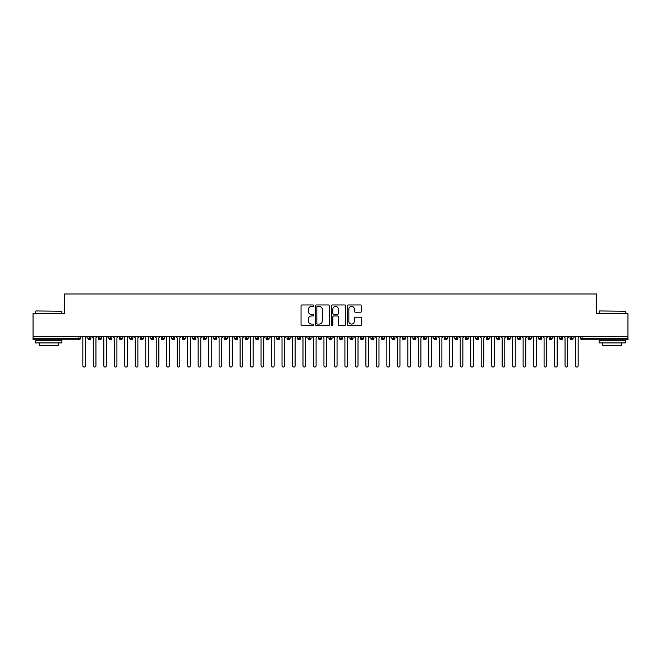 <?xml version="1.0" encoding="UTF-8"?>
<svg xmlns="http://www.w3.org/2000/svg" width="661" height="661" viewBox="0 0 661 661"><rect width="100%" height="100%" fill="white"/><g stroke="black" fill="none" stroke-linecap="round" stroke-linejoin="round"><path stroke-width="0.99" d="M313.727 305.679A0.719 0.719 0 0 0 313.008 304.961L302.077 304.961A1.033 1.033 0 0 0 301.044 305.985L301.044 324.51A1.033 1.033 0 0 0 302.077 325.534L313.008 325.534A0.719 0.719 0 0 0 313.727 324.815A0.719 0.719 0 0 0 313.008 324.097L311.595 324.097A3.297 3.297 0 0 1 308.299 320.8L308.299 319.263A3.297 3.297 0 0 1 311.595 315.966L313.008 315.966A0.719 0.719 0 0 0 313.727 315.247A0.719 0.719 0 0 0 313.008 314.529L311.595 314.529A3.297 3.297 0 0 1 308.299 311.232L308.299 309.695A3.297 3.297 0 0 1 311.595 306.398L313.008 306.398A0.719 0.719 0 0 0 313.727 305.679M360.567 312.215A1.033 1.033 0 0 0 361.6 311.182L361.6 305.985A1.033 1.033 0 0 0 360.567 304.961L348.43 304.961A1.033 1.033 0 0 0 347.397 305.985L347.397 324.51A1.033 1.033 0 0 0 348.43 325.534L360.567 325.534A1.033 1.033 0 0 0 361.6 324.51L361.6 318.23A1.033 1.033 0 0 0 360.567 317.206L355.378 317.206A1.033 1.033 0 0 0 354.346 318.23L354.346 321.345A2.751 2.751 0 0 1 351.594 324.097A2.751 2.751 0 0 1 348.843 321.345L348.843 309.15A2.751 2.751 0 0 1 351.594 306.398A2.751 2.751 0 0 1 354.346 309.15L354.346 311.182A1.033 1.033 0 0 0 355.378 312.215L360.567 312.215M33.05 336.532L627.95 336.532L627.95 313.57L596.503 313.57L596.503 293.971L64.497 293.971L64.497 313.57L33.05 313.57L33.05 338.209L78.882 338.209L78.882 336.532M329.599 305.985A1.033 1.033 0 0 0 328.567 304.961L316.429 304.961A1.033 1.033 0 0 0 315.396 305.985L315.396 324.51A1.033 1.033 0 0 0 316.429 325.534L328.567 325.534A1.033 1.033 0 0 0 329.599 324.51L329.599 305.985M332.433 304.961L344.571 304.961A1.033 1.033 0 0 1 345.604 305.985L345.604 324.51A1.033 1.033 0 0 1 344.571 325.534L339.374 325.534A1.033 1.033 0 0 1 338.349 324.51L338.349 316.999A1.033 1.033 0 0 0 337.317 315.966L333.871 315.966A1.033 1.033 0 0 0 332.838 316.999L332.838 324.815A0.719 0.719 0 0 1 332.119 325.534A0.719 0.719 0 0 1 331.401 324.815L331.401 305.985A1.033 1.033 0 0 1 332.433 304.961M80.46 338.209L78.882 338.209L78.882 339.779A1.57 1.57 0 0 0 80.46 338.209L80.46 336.532L80.46 338.209A1.57 1.57 0 0 1 78.882 339.779L33.05 339.779L33.05 338.209M627.95 336.532L627.95 339.779L582.118 339.779A1.57 1.57 0 0 1 580.54 338.209L580.54 336.532M89.425 336.532L89.425 339.779A1.57 1.57 0 0 1 87.847 338.209L87.847 336.532M90.945 336.532L90.945 338.209A1.57 1.57 0 0 1 89.425 339.779A1.57 1.57 0 0 0 90.945 338.209L87.847 338.209A1.57 1.57 0 0 0 89.425 339.779M99.902 336.532L99.902 339.779A1.57 1.57 0 0 1 98.332 338.209L98.332 336.532L98.332 338.209A1.57 1.57 0 0 0 99.902 339.779A1.57 1.57 0 0 0 101.422 338.209L101.422 336.532M110.387 336.532L110.387 339.779A1.57 1.57 0 0 1 108.817 338.209L108.817 336.532L108.817 338.209A1.57 1.57 0 0 0 110.387 339.779A1.57 1.57 0 0 0 111.907 338.209L111.907 336.532M120.872 336.532L120.872 339.779A1.57 1.57 0 0 1 119.294 338.209L119.294 336.532L119.294 338.209A1.57 1.57 0 0 0 120.872 339.779A1.57 1.57 0 0 0 122.392 338.209L122.392 336.532M131.349 336.532L131.349 339.779A1.57 1.57 0 0 1 129.779 338.209L129.779 336.532L129.779 338.209A1.57 1.57 0 0 0 131.349 339.779A1.57 1.57 0 0 0 132.869 338.209L132.869 336.532M141.834 336.532L141.834 339.779A1.57 1.57 0 0 1 140.264 338.209L140.264 336.532L140.264 338.209A1.57 1.57 0 0 0 141.834 339.779A1.57 1.57 0 0 0 143.354 338.209L143.354 336.532M152.319 336.532L152.319 339.779A1.57 1.57 0 0 1 150.749 338.209L150.749 336.532L150.749 338.209A1.57 1.57 0 0 0 152.319 339.779A1.57 1.57 0 0 0 153.839 338.209L153.839 336.532M162.804 336.532L162.804 339.779A1.57 1.57 0 0 1 161.226 338.209L161.226 336.532L161.226 338.209A1.57 1.57 0 0 0 162.804 339.779A1.57 1.57 0 0 0 164.325 338.209L164.325 336.532M173.281 336.532L173.281 339.779A1.57 1.57 0 0 1 171.711 338.209L171.711 336.532L171.711 338.209A1.57 1.57 0 0 0 173.281 339.779A1.57 1.57 0 0 0 174.801 338.209L174.801 336.532M183.766 336.532L183.766 339.779A1.57 1.57 0 0 1 182.196 338.209L182.196 336.532L182.196 338.209A1.57 1.57 0 0 0 183.766 339.779A1.57 1.57 0 0 0 185.287 338.209L185.287 336.532M194.251 336.532L194.251 339.779A1.57 1.57 0 0 1 192.673 338.209L192.673 336.532L192.673 338.209A1.57 1.57 0 0 0 194.251 339.779A1.57 1.57 0 0 0 195.772 338.209L195.772 336.532M204.736 336.532L204.736 339.779A1.57 1.57 0 0 1 203.158 338.209L203.158 336.532L203.158 338.209A1.57 1.57 0 0 0 204.736 339.779A1.57 1.57 0 0 0 206.249 338.209L206.249 336.532M215.213 336.532L215.213 339.779A1.57 1.57 0 0 1 213.643 338.209A1.57 1.57 0 0 0 215.213 339.779A1.57 1.57 0 0 1 213.643 338.209L213.643 336.532M216.734 336.532L216.734 338.209A1.57 1.57 0 0 1 215.213 339.779A1.57 1.57 0 0 0 216.734 338.209L213.643 338.209M225.698 339.779A1.57 1.57 0 0 1 224.129 338.209L224.129 336.532L224.129 338.209A1.57 1.57 0 0 0 225.698 339.779A1.57 1.57 0 0 0 227.219 338.209L227.219 336.532L227.219 338.209A1.57 1.57 0 0 1 225.698 339.779L225.698 338.209L227.219 338.209M236.184 336.532L236.184 339.779A1.57 1.57 0 0 1 234.605 338.209L234.605 336.532L234.605 338.209A1.57 1.57 0 0 0 236.184 339.779A1.57 1.57 0 0 0 237.704 338.209L237.704 336.532M246.66 336.532L246.66 339.779A1.57 1.57 0 0 1 245.091 338.209L245.091 336.532L245.091 338.209A1.57 1.57 0 0 0 246.66 339.779A1.57 1.57 0 0 0 248.181 338.209L248.181 336.532M257.146 336.532L257.146 338.209L255.576 338.209L255.576 336.532L255.576 338.209A1.57 1.57 0 0 0 257.146 339.779A1.57 1.57 0 0 0 258.666 338.209L258.666 336.532L258.666 338.209A1.57 1.57 0 0 1 257.146 339.779A1.57 1.57 0 0 1 255.576 338.209A1.57 1.57 0 0 0 257.146 339.779L257.146 338.209L258.666 338.209M267.631 336.532L267.631 339.779A1.57 1.57 0 0 1 266.061 338.209L266.061 336.532L266.061 338.209A1.57 1.57 0 0 0 267.631 339.779A1.57 1.57 0 0 0 269.151 338.209L269.151 336.532M278.116 336.532L278.116 339.779A1.57 1.57 0 0 1 276.538 338.209L276.538 336.532L276.538 338.209A1.57 1.57 0 0 0 278.116 339.779A1.57 1.57 0 0 0 279.636 338.209L279.636 336.532M288.593 336.532L288.593 339.779A1.57 1.57 0 0 1 287.023 338.209L287.023 336.532L287.023 338.209A1.57 1.57 0 0 0 288.593 339.779A1.57 1.57 0 0 0 290.113 338.209L290.113 336.532M299.078 336.532L299.078 339.779A1.57 1.57 0 0 1 297.508 338.209L297.508 336.532M300.598 336.532L300.598 338.209A1.57 1.57 0 0 1 299.078 339.779A1.57 1.57 0 0 0 300.598 338.209L297.508 338.209A1.57 1.57 0 0 0 299.078 339.779M309.563 339.779A1.57 1.57 0 0 1 307.985 338.209L307.985 336.532L307.985 338.209A1.57 1.57 0 0 0 309.563 339.779A1.57 1.57 0 0 0 311.083 338.209L311.083 336.532L311.083 338.209A1.57 1.57 0 0 1 309.563 339.779L309.563 338.209L311.083 338.209M320.04 336.532L320.04 339.779A1.57 1.57 0 0 1 318.47 338.209L318.47 336.532M321.56 336.532L321.56 338.209A1.57 1.57 0 0 1 320.04 339.779A1.57 1.57 0 0 0 321.56 338.209L318.47 338.209A1.57 1.57 0 0 0 320.04 339.779M330.525 336.532L330.525 339.779A1.57 1.57 0 0 1 328.955 338.209L328.955 336.532M332.045 336.532L332.045 338.209L332.045 336.532M341.01 336.532L341.01 339.779A1.57 1.57 0 0 1 339.44 338.209A1.57 1.57 0 0 0 341.01 339.779A1.57 1.57 0 0 1 339.44 338.209L339.44 336.532M342.53 336.532L342.53 338.209L342.53 336.532M351.495 336.532L351.495 339.779A1.57 1.57 0 0 1 349.917 338.209L349.917 336.532M353.015 336.532L353.015 338.209L353.015 336.532M361.972 336.532L361.972 339.779A1.57 1.57 0 0 1 360.402 338.209L360.402 336.532M363.492 336.532L363.492 338.209A1.57 1.57 0 0 1 361.972 339.779A1.57 1.57 0 0 0 363.492 338.209L360.402 338.209A1.57 1.57 0 0 0 361.972 339.779M372.457 336.532L372.457 339.779A1.57 1.57 0 0 1 370.887 338.209L370.887 336.532M373.977 336.532L373.977 338.209L373.977 336.532M382.942 336.532L382.942 339.779A1.57 1.57 0 0 1 381.364 338.209L381.364 336.532M384.462 336.532L384.462 338.209L384.462 336.532M393.427 336.532L393.427 339.779A1.57 1.57 0 0 1 391.849 338.209L391.849 336.532M394.939 336.532L394.939 338.209L394.939 336.532M403.904 336.532L403.904 339.779A1.57 1.57 0 0 1 402.334 338.209L402.334 336.532M405.424 336.532L405.424 338.209A1.57 1.57 0 0 1 403.904 339.779A1.57 1.57 0 0 0 405.424 338.209L402.334 338.209A1.57 1.57 0 0 0 403.904 339.779M414.389 336.532L414.389 339.779A1.57 1.57 0 0 1 412.819 338.209L412.819 336.532L412.819 338.209A1.57 1.57 0 0 0 414.389 339.779A1.57 1.57 0 0 0 415.909 338.209L415.909 336.532M424.874 336.532L424.874 339.779A1.57 1.57 0 0 1 423.296 338.209L423.296 336.532M426.395 336.532L426.395 338.209L426.395 336.532M435.351 336.532L435.351 339.779A1.57 1.57 0 0 1 433.781 338.209A1.57 1.57 0 0 0 435.351 339.779A1.57 1.57 0 0 1 433.781 338.209L433.781 336.532M436.871 336.532L436.871 338.209L436.871 336.532M445.836 336.532L445.836 339.779A1.57 1.57 0 0 1 444.266 338.209L444.266 336.532L444.266 338.209A1.57 1.57 0 0 0 445.836 339.779A1.57 1.57 0 0 0 447.357 338.209L447.357 336.532M456.321 336.532L456.321 339.779A1.57 1.57 0 0 1 454.751 338.209A1.57 1.57 0 0 0 456.321 339.779A1.57 1.57 0 0 1 454.751 338.209L454.751 336.532M457.842 336.532L457.842 338.209A1.57 1.57 0 0 1 456.321 339.779A1.57 1.57 0 0 0 457.842 338.209L454.751 338.209M466.806 336.532L466.806 339.779A1.57 1.57 0 0 1 465.228 338.209L465.228 336.532L465.228 338.209A1.57 1.57 0 0 0 466.806 339.779A1.57 1.57 0 0 0 468.327 338.209L468.327 336.532M477.283 336.532L477.283 339.779A1.57 1.57 0 0 1 475.713 338.209L475.713 336.532M478.804 336.532L478.804 338.209L478.804 336.532M487.768 336.532L487.768 339.779A1.57 1.57 0 0 1 486.199 338.209A1.57 1.57 0 0 0 487.768 339.779A1.57 1.57 0 0 1 486.199 338.209L486.199 336.532M489.289 336.532L489.289 338.209L489.289 336.532M498.254 336.532L498.254 339.779A1.57 1.57 0 0 1 496.675 338.209L496.675 336.532M499.774 336.532L499.774 338.209L499.774 336.532M508.73 336.532L508.73 339.779A1.57 1.57 0 0 1 507.161 338.209L507.161 336.532M510.251 336.532L510.251 338.209A1.57 1.57 0 0 1 508.73 339.779A1.57 1.57 0 0 0 510.251 338.209L507.161 338.209A1.57 1.57 0 0 0 508.73 339.779M519.216 336.532L519.216 339.779A1.57 1.57 0 0 1 517.646 338.209A1.57 1.57 0 0 0 519.216 339.779A1.57 1.57 0 0 1 517.646 338.209L517.646 336.532M520.736 336.532L520.736 338.209A1.57 1.57 0 0 1 519.216 339.779A1.57 1.57 0 0 0 520.736 338.209L517.646 338.209M529.701 336.532L529.701 339.779A1.57 1.57 0 0 1 528.131 338.209A1.57 1.57 0 0 0 529.701 339.779A1.57 1.57 0 0 1 528.131 338.209L528.131 336.532M531.221 336.532L531.221 338.209L531.221 336.532M540.186 336.532L540.186 339.779A1.57 1.57 0 0 1 538.608 338.209L538.608 336.532L538.608 338.209A1.57 1.57 0 0 0 540.186 339.779A1.57 1.57 0 0 0 541.706 338.209L541.706 336.532M550.663 336.532L550.663 339.779A1.57 1.57 0 0 1 549.093 338.209A1.57 1.57 0 0 0 550.663 339.779A1.57 1.57 0 0 1 549.093 338.209L549.093 336.532M552.183 336.532L552.183 338.209A1.57 1.57 0 0 1 550.663 339.779A1.57 1.57 0 0 0 552.183 338.209L549.093 338.209M561.148 336.532L561.148 339.779A1.57 1.57 0 0 1 559.578 338.209A1.57 1.57 0 0 0 561.148 339.779A1.57 1.57 0 0 1 559.578 338.209L559.578 336.532M562.668 336.532L562.668 338.209L562.668 336.532M571.633 336.532L571.633 339.779A1.57 1.57 0 0 1 570.055 338.209L570.055 336.532M573.153 336.532L573.153 338.209L573.153 336.532M225.698 336.532L225.698 338.209L224.129 338.209M309.563 336.532L309.563 338.209L307.985 338.209M330.525 339.779A1.57 1.57 0 0 0 332.045 338.209A1.57 1.57 0 0 1 330.525 339.779A1.57 1.57 0 0 1 328.955 338.209L332.045 338.209M341.01 339.779A1.57 1.57 0 0 0 342.53 338.209A1.57 1.57 0 0 1 341.01 339.779M351.495 339.779A1.57 1.57 0 0 0 353.015 338.209A1.57 1.57 0 0 1 351.495 339.779A1.57 1.57 0 0 1 349.917 338.209L353.015 338.209M372.457 339.779A1.57 1.57 0 0 0 373.977 338.209A1.57 1.57 0 0 1 372.457 339.779A1.57 1.57 0 0 1 370.887 338.209L373.977 338.209M382.942 339.779A1.57 1.57 0 0 0 384.462 338.209A1.57 1.57 0 0 1 382.942 339.779A1.57 1.57 0 0 1 381.364 338.209L384.462 338.209M393.427 339.779A1.57 1.57 0 0 0 394.939 338.209A1.57 1.57 0 0 1 393.427 339.779A1.57 1.57 0 0 1 391.849 338.209L394.939 338.209M424.874 339.779A1.57 1.57 0 0 0 426.395 338.209A1.57 1.57 0 0 1 424.874 339.779A1.57 1.57 0 0 1 423.296 338.209L426.395 338.209M435.351 339.779A1.57 1.57 0 0 0 436.871 338.209A1.57 1.57 0 0 1 435.351 339.779M477.283 339.779A1.57 1.57 0 0 0 478.804 338.209A1.57 1.57 0 0 1 477.283 339.779A1.57 1.57 0 0 1 475.713 338.209L478.804 338.209M487.768 339.779A1.57 1.57 0 0 0 489.289 338.209A1.57 1.57 0 0 1 487.768 339.779M498.254 339.779A1.57 1.57 0 0 0 499.774 338.209A1.57 1.57 0 0 1 498.254 339.779A1.57 1.57 0 0 1 496.675 338.209L499.774 338.209M529.701 339.779A1.57 1.57 0 0 0 531.221 338.209A1.57 1.57 0 0 1 529.701 339.779M561.148 339.779A1.57 1.57 0 0 0 562.668 338.209A1.57 1.57 0 0 1 561.148 339.779M582.118 339.779A1.57 1.57 0 0 1 580.54 338.209A1.57 1.57 0 0 0 582.118 339.779L582.118 338.209L627.95 338.209M571.633 339.779A1.57 1.57 0 0 0 573.153 338.209A1.57 1.57 0 0 1 571.633 339.779A1.57 1.57 0 0 1 570.055 338.209L573.153 338.209M317.561 306.398A0.719 0.719 0 0 0 316.842 307.117L316.842 323.378A0.719 0.719 0 0 0 317.561 324.097L319.056 324.097A3.297 3.297 0 0 0 322.345 320.8L322.345 309.695A3.297 3.297 0 0 0 319.056 306.398L317.561 306.398M338.349 309.199A2.751 2.751 0 0 0 335.59 306.448A2.751 2.751 0 0 0 332.838 309.199L332.838 313.496A1.033 1.033 0 0 0 333.871 314.529L337.317 314.529A1.033 1.033 0 0 0 338.349 313.496L338.349 309.199M81.534 336.532L82.84 337.837L82.84 365.723A1.314 1.314 0 0 0 84.154 367.029A1.314 1.314 0 0 0 85.467 365.723L85.467 337.837L86.773 336.532M92.019 336.532L93.325 337.837L93.325 365.723A1.314 1.314 0 0 0 94.639 367.029A1.314 1.314 0 0 0 95.944 365.723L95.944 337.837L97.258 336.532M102.496 336.532L103.81 337.837L103.81 365.723A1.314 1.314 0 0 0 105.116 367.029A1.314 1.314 0 0 0 106.429 365.723L106.429 337.837L107.743 336.532M112.981 336.532L114.295 337.837L114.295 365.723A1.314 1.314 0 0 0 115.601 367.029A1.314 1.314 0 0 0 116.914 365.723L116.914 337.837L118.22 336.532M123.467 336.532L124.772 337.837L124.772 365.723A1.314 1.314 0 0 0 126.086 367.029A1.314 1.314 0 0 0 127.399 365.723L127.399 337.837L128.705 336.532M35.983 310.951L61.878 311.265L35.983 310.951M48.774 342.919L35.669 342.919L35.669 340.299L61.878 340.299L61.878 342.919L48.774 342.919M58.209 342.919L58.209 345.331L39.338 345.331L39.338 342.919M599.436 310.951L625.331 311.265L599.436 310.951M612.226 342.919L599.122 342.919L599.122 340.299L625.331 340.299L625.331 342.919L612.226 342.919M621.662 342.919L621.662 345.331L602.791 345.331L602.791 342.919M133.943 336.532L135.257 337.837L135.257 365.723A1.314 1.314 0 0 0 136.571 367.029A1.314 1.314 0 0 0 137.876 365.723L137.876 337.837L139.19 336.532M144.429 336.532L145.742 337.837L145.742 365.723A1.314 1.314 0 0 0 147.048 367.029A1.314 1.314 0 0 0 148.361 365.723L148.361 337.837L149.675 336.532M154.914 336.532L156.219 337.837L156.219 365.723A1.314 1.314 0 0 0 157.533 367.029A1.314 1.314 0 0 0 158.847 365.723L158.847 337.837L160.152 336.532M165.399 336.532L166.704 337.837L166.704 365.723A1.314 1.314 0 0 0 168.018 367.029A1.314 1.314 0 0 0 169.323 365.723L169.323 337.837L170.637 336.532M175.876 336.532L177.189 337.837L177.189 365.723A1.314 1.314 0 0 0 178.503 367.029A1.314 1.314 0 0 0 179.809 365.723L179.809 337.837L181.122 336.532M186.361 336.532L187.674 337.837L187.674 365.723A1.314 1.314 0 0 0 188.98 367.029A1.314 1.314 0 0 0 190.294 365.723L190.294 337.837L191.599 336.532M196.846 336.532L198.151 337.837L198.151 365.723A1.314 1.314 0 0 0 199.465 367.029A1.314 1.314 0 0 0 200.779 365.723L200.779 337.837L202.084 336.532M207.331 336.532L208.636 337.837L208.636 365.723A1.314 1.314 0 0 0 209.95 367.029A1.314 1.314 0 0 0 211.256 365.723L211.256 337.837L212.569 336.532M217.808 336.532L219.121 337.837L219.121 365.723A1.314 1.314 0 0 0 220.427 367.029A1.314 1.314 0 0 0 221.741 365.723L221.741 337.837L223.054 336.532M228.293 336.532L229.607 337.837L229.607 365.723A1.314 1.314 0 0 0 230.912 367.029A1.314 1.314 0 0 0 232.226 365.723L232.226 337.837L233.531 336.532M238.778 336.532L240.083 337.837L240.083 365.723A1.314 1.314 0 0 0 241.397 367.029A1.314 1.314 0 0 0 242.703 365.723L242.703 337.837L244.016 336.532M249.255 336.532L250.569 337.837L250.569 365.723A1.314 1.314 0 0 0 251.882 367.029A1.314 1.314 0 0 0 253.188 365.723L253.188 337.837L254.502 336.532M259.74 336.532L261.054 337.837L261.054 365.723A1.314 1.314 0 0 0 262.359 367.029A1.314 1.314 0 0 0 263.673 365.723L263.673 337.837L264.978 336.532M270.225 336.532L271.531 337.837L271.531 365.723A1.314 1.314 0 0 0 272.844 367.029A1.314 1.314 0 0 0 274.158 365.723L274.158 337.837L275.463 336.532M280.71 336.532L282.016 337.837L282.016 365.723A1.314 1.314 0 0 0 283.329 367.029A1.314 1.314 0 0 0 284.635 365.723L284.635 337.837L285.949 336.532M291.187 336.532L292.501 337.837L292.501 365.723A1.314 1.314 0 0 0 293.806 367.029A1.314 1.314 0 0 0 295.12 365.723L295.12 337.837L296.434 336.532M301.672 336.532L302.986 337.837L302.986 365.723A1.314 1.314 0 0 0 304.291 367.029A1.314 1.314 0 0 0 305.605 365.723L305.605 337.837L306.911 336.532M312.157 336.532L313.463 337.837L313.463 365.723A1.314 1.314 0 0 0 314.776 367.029A1.314 1.314 0 0 0 316.09 365.723L316.09 337.837L317.396 336.532M322.634 336.532L323.948 337.837L323.948 365.723A1.314 1.314 0 0 0 325.262 367.029A1.314 1.314 0 0 0 326.567 365.723L326.567 337.837L327.881 336.532M333.119 336.532L334.433 337.837L334.433 365.723A1.314 1.314 0 0 0 335.738 367.029A1.314 1.314 0 0 0 337.052 365.723L337.052 337.837L338.366 336.532M343.604 336.532L344.91 337.837L344.91 365.723A1.314 1.314 0 0 0 346.224 367.029A1.314 1.314 0 0 0 347.537 365.723L347.537 337.837L348.843 336.532M354.089 336.532L355.395 337.837L355.395 365.723A1.314 1.314 0 0 0 356.709 367.029A1.314 1.314 0 0 0 358.014 365.723L358.014 337.837L359.328 336.532M364.566 336.532L365.88 337.837L365.88 365.723A1.314 1.314 0 0 0 367.194 367.029A1.314 1.314 0 0 0 368.499 365.723L368.499 337.837L369.813 336.532M375.051 336.532L376.365 337.837L376.365 365.723A1.314 1.314 0 0 0 377.671 367.029A1.314 1.314 0 0 0 378.984 365.723L378.984 337.837L380.29 336.532M385.537 336.532L386.842 337.837L386.842 365.723A1.314 1.314 0 0 0 388.156 367.029A1.314 1.314 0 0 0 389.469 365.723L389.469 337.837L390.775 336.532M396.022 336.532L397.327 337.837L397.327 365.723A1.314 1.314 0 0 0 398.641 367.029A1.314 1.314 0 0 0 399.946 365.723L399.946 337.837L401.26 336.532M406.498 336.532L407.812 337.837L407.812 365.723A1.314 1.314 0 0 0 409.118 367.029A1.314 1.314 0 0 0 410.431 365.723L410.431 337.837L411.745 336.532M416.984 336.532L418.297 337.837L418.297 365.723A1.314 1.314 0 0 0 419.603 367.029A1.314 1.314 0 0 0 420.917 365.723L420.917 337.837L422.222 336.532M427.469 336.532L428.774 337.837L428.774 365.723A1.314 1.314 0 0 0 430.088 367.029A1.314 1.314 0 0 0 431.393 365.723L431.393 337.837L432.707 336.532M437.946 336.532L439.259 337.837L439.259 365.723A1.314 1.314 0 0 0 440.573 367.029A1.314 1.314 0 0 0 441.878 365.723L441.878 337.837L443.192 336.532M448.431 336.532L449.744 337.837L449.744 365.723A1.314 1.314 0 0 0 451.05 367.029A1.314 1.314 0 0 0 452.364 365.723L452.364 337.837L453.669 336.532M458.916 336.532L460.221 337.837L460.221 365.723A1.314 1.314 0 0 0 461.535 367.029A1.314 1.314 0 0 0 462.849 365.723L462.849 337.837L464.154 336.532M469.401 336.532L470.706 337.837L470.706 365.723A1.314 1.314 0 0 0 472.02 367.029A1.314 1.314 0 0 0 473.326 365.723L473.326 337.837L474.639 336.532M479.878 336.532L481.191 337.837L481.191 365.723A1.314 1.314 0 0 0 482.497 367.029A1.314 1.314 0 0 0 483.811 365.723L483.811 337.837L485.124 336.532M490.363 336.532L491.677 337.837L491.677 365.723A1.314 1.314 0 0 0 492.982 367.029A1.314 1.314 0 0 0 494.296 365.723L494.296 337.837L495.601 336.532M500.848 336.532L502.153 337.837L502.153 365.723A1.314 1.314 0 0 0 503.467 367.029A1.314 1.314 0 0 0 504.781 365.723L504.781 337.837L506.086 336.532M511.325 336.532L512.639 337.837L512.639 365.723A1.314 1.314 0 0 0 513.952 367.029A1.314 1.314 0 0 0 515.258 365.723L515.258 337.837L516.572 336.532M521.81 336.532L523.124 337.837L523.124 365.723A1.314 1.314 0 0 0 524.429 367.029A1.314 1.314 0 0 0 525.743 365.723L525.743 337.837L527.057 336.532M532.295 336.532L533.601 337.837L533.601 365.723A1.314 1.314 0 0 0 534.914 367.029A1.314 1.314 0 0 0 536.228 365.723L536.228 337.837L537.533 336.532M542.78 336.532L544.086 337.837L544.086 365.723A1.314 1.314 0 0 0 545.399 367.029A1.314 1.314 0 0 0 546.705 365.723L546.705 337.837L548.019 336.532M553.257 336.532L554.571 337.837L554.571 365.723A1.314 1.314 0 0 0 555.884 367.029A1.314 1.314 0 0 0 557.19 365.723L557.19 337.837L558.504 336.532M563.742 336.532L565.056 337.837L565.056 365.723A1.314 1.314 0 0 0 566.361 367.029A1.314 1.314 0 0 0 567.675 365.723L567.675 337.837L568.981 336.532M574.227 336.532L575.533 337.837L575.533 365.723A1.314 1.314 0 0 0 576.846 367.029A1.314 1.314 0 0 0 578.16 365.723L578.16 337.837L579.466 336.532M582.118 336.532L582.118 338.209L580.54 338.209M98.332 338.209A1.57 1.57 0 0 0 99.902 339.779A1.57 1.57 0 0 0 101.422 338.209L98.332 338.209M108.817 338.209A1.57 1.57 0 0 0 110.387 339.779A1.57 1.57 0 0 0 111.907 338.209L108.817 338.209M119.294 338.209A1.57 1.57 0 0 0 120.872 339.779A1.57 1.57 0 0 0 122.392 338.209L119.294 338.209M129.779 338.209A1.57 1.57 0 0 0 131.349 339.779A1.57 1.57 0 0 0 132.869 338.209L129.779 338.209M140.264 338.209L143.354 338.209A1.57 1.57 0 0 1 141.834 339.779M150.749 338.209A1.57 1.57 0 0 0 152.319 339.779A1.57 1.57 0 0 0 153.839 338.209L150.749 338.209M161.226 338.209L164.325 338.209A1.57 1.57 0 0 1 162.804 339.779M171.711 338.209A1.57 1.57 0 0 0 173.281 339.779A1.57 1.57 0 0 0 174.801 338.209L171.711 338.209M182.196 338.209A1.57 1.57 0 0 0 183.766 339.779A1.57 1.57 0 0 0 185.287 338.209L182.196 338.209M192.673 338.209A1.57 1.57 0 0 0 194.251 339.779A1.57 1.57 0 0 0 195.772 338.209L192.673 338.209M203.158 338.209A1.57 1.57 0 0 0 204.736 339.779A1.57 1.57 0 0 0 206.249 338.209L203.158 338.209M234.605 338.209L237.704 338.209A1.57 1.57 0 0 1 236.184 339.779M245.091 338.209A1.57 1.57 0 0 0 246.66 339.779A1.57 1.57 0 0 0 248.181 338.209L245.091 338.209M266.061 338.209L269.151 338.209A1.57 1.57 0 0 1 267.631 339.779M276.538 338.209A1.57 1.57 0 0 0 278.116 339.779A1.57 1.57 0 0 0 279.636 338.209L276.538 338.209M287.023 338.209L290.113 338.209A1.57 1.57 0 0 1 288.593 339.779M339.44 338.209L342.53 338.209M412.819 338.209L415.909 338.209A1.57 1.57 0 0 1 414.389 339.779M433.781 338.209L436.871 338.209M444.266 338.209A1.57 1.57 0 0 0 445.836 339.779A1.57 1.57 0 0 0 447.357 338.209L444.266 338.209M465.228 338.209L468.327 338.209A1.57 1.57 0 0 1 466.806 339.779M486.199 338.209L489.289 338.209M528.131 338.209L531.221 338.209M538.608 338.209A1.57 1.57 0 0 0 540.186 339.779A1.57 1.57 0 0 0 541.706 338.209L538.608 338.209M559.578 338.209L562.668 338.209M35.669 313.57L35.669 311.265M41.643 340.299L41.643 339.779M55.904 340.299L55.904 339.779M61.878 313.57L61.878 311.265M599.122 313.57L599.122 311.265M605.096 340.299L605.096 339.779M619.357 340.299L619.357 339.779M625.331 313.57L625.331 311.265"/></g></svg>
